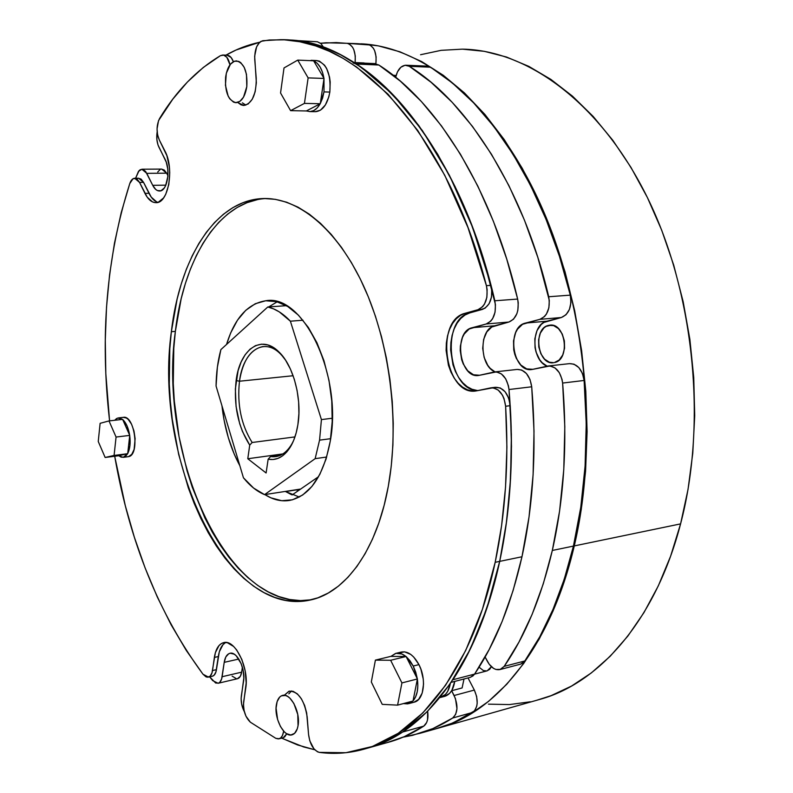<?xml version="1.0" encoding="UTF-8"?>
<svg xmlns="http://www.w3.org/2000/svg" width="793" height="793" viewBox="0 0 793 793"><rect width="100%" height="100%" fill="white"/><g stroke="black" fill="none" stroke-linecap="round" stroke-linejoin="round"><path stroke-width="1.19" d="M296.909 489.628L297.504 491.224L296.969 489.806L285.569 491.571L296.909 489.628M292.141 494.931L318.578 476.672L292.141 494.931M283.854 357.693L280.464 353.926C263.454 336.599 243.025 351.477 239.476 381.225L236.126 380.521C239.803 349.445 261.095 333.794 278.898 351.914C293.43 365.494 302.222 398.75 297.89 424.671L296.166 432.909L293.688 440.323L290.535 446.717L286.788 451.931L282.566 455.856L277.966 458.394L273.119 459.514L268.153 459.197L266.101 472.985L247.783 458.741L249.726 445.121C238.059 426.753 233.519 405.223 236.126 380.521L239.476 381.225C236.988 404.529 241.211 424.949 252.144 442.494L249.726 445.121L242.46 431.521L239.674 423.621L236.076 406.502L235.362 388.966L238.088 370.718L241.122 362.024L245.136 354.758L249.983 349.217L255.515 345.629L261.512 344.182L267.766 344.945L274.031 347.949L280.058 353.093L285.599 360.22L290.407 369.052L294.292 379.232L297.078 390.364L298.634 401.972L298.911 413.569L297.89 424.671C296.493 433.493 294.005 440.898 290.426 446.895C284.251 456.679 276.826 460.783 268.153 459.197L266.101 472.985L247.783 458.741L282.942 453.903L247.783 458.741L249.726 445.121L252.144 442.494C241.211 424.949 236.988 404.529 239.476 381.225C242.787 360.676 250.588 349.128 262.86 346.591M293.123 375.733L239.476 381.225L293.123 375.733M294.966 436.903L252.144 442.494L294.966 436.903M332.287 418.248L321.423 419.596L319.559 440.155L330.651 438.678L319.559 440.155L315.148 458.661L326.686 457.026L315.148 458.661L319.559 440.155L321.423 419.596L290.387 321.195L302.985 320.223L290.387 321.195L279.285 311.877L273.555 308.864L267.796 306.98C275.587 308.784 283.121 313.522 290.387 321.195L321.423 419.596L332.287 418.248M286.362 305.682L267.796 306.98L220.88 349.604L217.381 367.129L216.063 386.032C216.221 372.978 217.827 360.835 220.88 349.604L267.796 306.98L286.362 305.682M216.063 386.032L243.441 477.782L253.621 488.082L264.565 494.634C257.021 491.501 249.973 485.881 243.441 477.782L216.063 386.032M300.656 489.053L264.565 494.634L315.148 458.661L264.565 494.634L300.656 489.053M270.601 456.52L280.781 455.113L270.601 456.52L268.153 459.197L270.601 456.52C278.739 457.769 285.698 453.814 291.477 444.625L293.321 441.205C288.83 450.196 283.131 455.311 276.212 456.56L270.601 456.52M226.55 344.449C234.649 318.152 247.733 303.58 265.824 300.755C303.124 293.44 342.725 375.347 330.255 441.225L332.198 421.608L331.771 401.05L328.996 380.462L323.98 360.765L316.982 342.834L308.328 327.42L298.416 315.148L287.7 306.475L276.638 301.657L265.695 300.765L255.277 303.729L245.761 310.311L237.484 320.174L230.694 332.872L226.55 344.449M277.203 301.806L268.728 306.911L277.203 301.806M386.657 742.754L404.212 736.697L423.779 726.11L402.586 732.048C392.198 738.868 381.582 743.933 370.767 747.254C425.593 731.255 477.564 665.149 499.699 561.375L506.638 521.09L510.573 478.526L511.386 434.405L509.007 389.522C507.114 377.964 502.286 372.105 494.515 371.937L478.823 375.416C459.603 379.223 452.932 331.712 472.103 327.737L494.713 325.764C478.883 328.847 479.21 365.702 495.02 371.887L490.203 368.358L487.745 365.266L484.136 357.415L482.699 348.365L483.631 339.424L486.803 331.93L491.769 327.003L508.918 322.027L513.517 319.212L516.848 313.77L517.839 310.341L518.255 302.817L517.651 299.07L506.737 259.103L493.395 221.287L477.862 186.177L460.465 154.268L441.523 125.958L421.38 101.524L400.376 81.173L378.846 65.016L356.523 64.064L377.914 80.39L398.8 100.949L418.853 125.651L437.716 154.278L455.063 186.553L470.566 222.07L483.918 260.332L495.447 304.571L495.06 312.174L492.631 318.677L490.778 321.135L486.218 323.98L469.188 328.986L464.272 333.962L462.438 337.491L460.386 345.956L460.227 350.565L461.675 359.725L463.231 363.928L467.721 370.797L473.48 374.782L479.656 375.258L496.408 371.897L501.444 373.949L505.696 378.826L508.402 385.705L509.007 389.522L531.716 386.786L509.007 389.522C514.161 450.89 511.059 508.174 499.699 561.375L521.972 556.755C533.52 504.1 536.762 447.44 531.716 386.786L529.982 379.441L526.413 373.503L521.645 370.014L517.165 369.429C524.986 369.578 529.833 375.357 531.716 386.786L534.016 431.154L533.104 474.789L529.04 516.887L521.972 556.755L499.699 561.375L490.946 595.513L480.082 626.837L467.315 654.998L452.902 679.75L474.601 674.09L489.172 649.517L502.088 621.593L513.091 590.567L521.972 556.755C511.227 604.048 495.437 643.163 474.601 674.09L452.902 679.75C473.52 648.605 489.112 609.153 499.699 561.375C510.018 513.16 513.527 461.258 510.226 405.669L505.627 406.264C508.947 461.982 505.468 513.993 495.179 562.306L499.699 561.375L495.179 562.306C473.124 666.298 421.261 732.484 366.535 748.443C350.803 753.181 335.062 754.49 319.321 752.379L345.877 752.716L372.363 746.481L398.235 733.287L422.857 712.897L445.567 685.271L465.64 650.607L482.392 609.361L495.179 562.306L501.592 525.67L505.537 487.08L506.905 447.083L505.627 406.264L504.031 398.592L502.465 395.182L498.173 390.027L493.038 387.797L477.445 390.681L472.44 390.989L467.434 389.789L462.606 387.162L458.146 383.227L454.201 378.122L450.93 372.056L448.432 365.256L446.102 350.456L446.34 342.992L447.53 335.845L449.611 329.273L452.535 323.534L456.193 318.836L460.455 315.366L465.164 313.275L478.01 309.686L482.63 306.693L484.493 304.106L486.872 297.335L487.12 289.514L486.406 285.668L467.979 227.551L444.764 175.293L417.742 130.468L388.015 94.189L356.672 67.068L343.002 58.315L329.323 51.267L315.664 45.915L299.903 41.771L284.38 39.828L269.214 40.007L261.056 41.315L259.37 42.594L256.595 46.916L254.662 56.214L256.347 82.799L255.158 91.8L252.253 99.254L248.09 104.032L243.332 105.439L240.953 104.795L238.098 102.733L243.897 105.459C252.283 103.437 256.387 94.337 256.228 78.16L254.741 59.534C254.553 49.027 257.249 42.753 262.83 40.711L280.464 39.68C355.522 38.084 447.311 132.53 486.406 285.668L491.036 285.361L491.739 289.197L491.491 296.998L489.112 303.749L485.048 308.219L469.753 312.908L465.035 314.999L460.763 318.459L457.105 323.147L454.171 328.877L452.079 335.429L450.89 342.566L450.642 350.01L452.972 364.78L455.469 371.57L458.75 377.617L462.686 382.702L467.156 386.637L471.984 389.254L476.999 390.443M142.026 169.216L161.663 169.087L166.639 173.171L167.947 175.749L166.639 173.171L146.774 173.35L141.848 169.226L138.468 171.397L135.583 178.237L139.072 170.654L140.331 169.652L143.047 169.405L145.654 171.506L152.732 185.334L155.725 189.448L157.44 190.568L160.979 190.716L164.22 188.06L165.568 185.79L167.908 176.274L167.769 168.939L166.262 162.149L157.995 144.95L156.865 139.509L157.163 131.866C156.271 137.615 156.855 142.73 158.937 147.22L165.053 159.284C170.981 169.999 167.194 191.44 159.591 190.994C156.964 191.004 154.675 189.121 152.732 185.334L165.856 185.156L152.732 185.334L146.774 173.35L166.639 173.171L164.24 170.029L161.485 169.097M224.994 55.679L236.017 50.028L259.757 42.227C247.922 44.765 236.641 49.067 225.906 55.153M286.075 39.937L317.388 41.771L286.085 39.937C361.043 39.234 452.179 133.472 491.036 285.361L486.406 285.668C488.498 297.96 485.703 305.969 478.01 309.686L482.61 309.329L469.753 312.908C440.234 319.391 448.223 391.821 478.288 390.503M366.554 748.443L391.643 741.346C402.566 737.996 413.282 732.92 423.779 726.11L402.586 732.048L383.207 742.625L366.197 748.552M280.891 737.777L297.653 744.974L314.771 749.772L303.719 746.966L281.594 738.134M244.393 711.787L241.677 704.293L241.122 698.514L243.818 678.005L243.223 670.759L241.181 663.672L236.155 655.712L234.213 654.185L230.386 653.224L228.642 653.809L225.817 656.971L224.211 662.353L221.624 679.016L219.78 682.297L218.541 683.13L215.666 683.031L209.669 676.865L212.712 680.632L218.105 683.279L237.553 678.699C239.664 678.045 241.022 675.874 241.647 672.167L242.39 667.21L241.647 672.167L222.129 676.716L224.211 662.353C225.034 657.228 226.907 654.215 229.841 653.323C236.899 650.855 245.79 668.846 243.53 681.326L241.34 695.867C240.705 701.339 241.716 706.642 244.393 711.787M221.961 405.798L224.003 419.745L228.305 437.627L234.302 454.29L239.833 465.689C230.436 448.223 224.478 428.26 221.961 405.798M264.892 494.584L270.899 497.826L281.703 500.71L292.429 499.808L302.639 495.03L311.927 486.446L319.857 474.303L326.072 459.038L330.255 441.225C323.514 475.939 310.113 495.645 290.06 500.343C281.604 501.81 273.208 499.887 264.892 494.584M232.111 676.102L236.582 678.798M237.404 678.729L240.319 676.33L241.647 672.167L222.129 676.716C221.525 680.444 220.186 682.634 218.105 683.279M423.779 726.11L426.664 722.492L427.536 719.826L427.645 711.262C428.597 718.438 427.308 723.385 423.779 726.11M470.16 677.371L472.935 675.953L474.601 674.09L470.467 677.291L451.167 682.347M378.846 65.016L375.386 63.916L378.846 65.016C436.774 101.593 492.106 189.14 517.651 299.07L494.842 300.775L517.651 299.07C519.435 310.955 516.521 318.608 508.918 322.027L494.713 325.764L472.103 327.737L486.218 323.98L508.918 322.027L486.218 323.98C493.761 320.531 496.636 312.799 494.842 300.775C469.218 189.537 414.055 100.989 356.523 64.064L378.846 65.016M323.524 47.312L321.066 43.684L317.388 41.771L320.788 43.417L323.524 47.312M160.127 169.514L157.728 172.031M291.388 494.614L285.321 491.422L299.338 497.042M238.822 659.042L224.211 662.353L238.822 659.042M353.103 62.964L356.523 64.064M500.026 669.54L520.605 664.137L524.817 660.975L504.199 666.358L524.817 660.975C546.119 630.564 562.326 592.272 573.438 546.09L552.325 550.461C541.361 597.099 525.323 635.728 504.199 666.358L500.026 669.54C495.268 670.452 491.075 667.746 487.427 661.421L485.098 657.01L489.222 664.276L493.573 668.39L495.942 669.461L500.522 669.371L504.199 666.358L518.979 642.043L532.093 614.446L543.284 583.817L552.325 550.461L559.571 511.168L563.773 469.694L564.814 426.733L562.624 383.059L584.114 380.462C582.26 369.35 577.383 363.749 569.473 363.64L574.003 364.185L578.821 367.555L582.399 373.325L584.114 380.462L562.624 383.059C567.55 442.742 564.11 498.549 552.325 550.461L573.438 546.09C585.383 494.683 588.941 439.481 584.114 380.462L586.225 423.66L585.095 466.145L580.793 507.193L573.438 546.09L564.279 579.118L552.969 609.48L539.736 636.848L524.817 660.975L523.122 662.819L520.297 664.217M562.624 383.059L562.029 379.341L559.323 372.67L555.031 367.932L549.936 365.96L532.926 369.32L526.661 368.884L520.832 365.028L516.312 358.357L514.756 354.273L513.745 349.882L513.517 340.851L515.648 332.604L517.522 329.164L522.547 324.297L539.845 319.361L544.484 316.585L546.377 314.177L548.875 307.843L549.311 300.438L537.832 257.428L524.48 220.216L508.928 185.661L491.472 154.258L472.45 126.374L452.179 102.307L431.025 82.244L409.317 66.295L405.064 65.254L400.871 67.236L397.481 71.846L395.677 77.258C397.521 69.675 400.911 65.67 405.838 65.214L409.317 66.295C467.771 102.426 523.291 188.605 548.716 296.751L570.296 295.135L570.94 302.5L569.414 309.448L566.014 314.752L561.345 317.517L543.948 322.414L541.232 324.456L536.99 330.641L534.829 338.809L535.047 347.74L536.058 352.082L539.666 359.705L542.144 362.708L547.14 366.178C531.052 360.389 530.804 324.268 546.932 321.195L525.511 323.068L546.932 321.195L561.345 317.517C569.057 314.157 572.04 306.693 570.296 295.135C544.96 188.228 489.331 102.991 430.549 67.197L452.367 82.987L473.619 102.842L493.96 126.662L513.041 154.248L530.527 185.304L546.099 219.473L559.442 256.258L570.296 295.135L548.716 296.751C550.471 308.437 547.517 315.981 539.845 319.361L561.345 317.517L539.845 319.361L525.511 323.068C506.023 327.013 512.556 373.265 532.083 369.469L548.022 366.019C555.903 366.138 560.77 371.818 562.624 383.059M357.019 43.655L347.225 43.318C353.291 45.34 355.918 51.753 355.105 62.568L355.274 55.897L353.807 49.672L352.518 47.154L349.148 43.912L347.225 43.318L326.101 42.772L320.6 43.248L336.301 42.574L369.974 44.983L373.364 48.204L374.653 50.693L376.12 56.858L375.912 63.638C376.814 52.853 374.187 46.44 368.031 44.398L357.028 43.655M403.112 737.163L412.647 735.309L432.899 728.589L452.714 718.002L455.648 714.414L456.966 708.734L455.469 698.663L451.653 690.733L454.111 695.511C458.324 705.611 457.858 713.105 452.714 718.002C442.088 724.802 431.233 729.887 420.171 733.257L403.112 737.163M420.181 733.257L440.085 727.627C451.237 724.227 462.17 719.132 472.886 712.352C478.08 707.485 478.566 700.05 474.343 690.069L468.019 677.926L474.343 690.069L476.652 696.512L477.198 703.153L476.752 706.166L474.541 710.875L452.912 722.929L434.99 729.064M424.096 66.781L426.267 66.166M427.031 66.126L430.549 67.197L409.317 66.295L430.549 67.197L427.04 66.126L406.214 65.234M472.886 712.352L452.714 718.002L472.886 712.352M364.225 63.143L375.912 63.638L364.225 63.143M474.343 690.069L454.111 695.511L474.343 690.069M283.428 732.187L284.409 731.929L283.428 732.187L283.577 731.047L283.428 732.187C282.764 735.854 281.346 738.055 279.186 738.779L275.786 738.323L278.343 738.927L280.613 738.025L282.367 735.696L283.428 732.187M171.357 331.702C179.496 259.361 214.685 200.778 262.176 198.577C297.296 196.733 337.124 228.384 363.64 286.045C390.067 343.676 399.85 423.006 388.322 486.208L384.159 505.26L378.836 522.984L372.452 539.2L365.097 553.742L356.9 566.48L347.949 577.304L338.383 586.166L328.322 593.005L317.884 597.823L307.188 600.628L296.354 601.451L285.48 600.351L274.685 597.387L264.059 592.658L253.681 586.245L243.649 578.246L234.024 568.789L224.885 557.975L216.281 545.921L208.281 532.757L200.916 518.592L194.235 503.545L188.278 487.754L178.663 454.389L172.289 419.457L170.366 401.714L169.296 383.941L169.791 348.811L171.357 331.702L177.136 299.011L181.329 283.696L186.365 269.233L192.243 255.752L198.914 243.392L206.358 232.28L214.526 222.536L223.378 214.288L232.835 207.657L242.846 202.75L253.324 199.677L264.188 198.518L275.33 199.34L286.65 202.215L298.029 207.161L309.339 214.189L320.451 223.289L331.226 234.391L341.545 247.436L351.249 262.305L360.22 278.839L368.319 296.879L375.436 316.209L381.473 336.599L386.33 357.792L389.938 379.51L392.257 401.486L393.249 423.422L392.912 445.032L391.256 466.056L388.322 486.208C376.933 550.114 345.51 592.44 310.915 599.885C226.659 619.551 153.366 458.592 171.357 331.702L175.362 331.385L171.357 331.702M266.061 198.518C218.66 201.016 183.54 259.38 175.362 331.385L173.786 348.474L173.27 383.544L174.331 401.288L179.02 436.566L187.039 470.774L192.243 487.17L204.891 517.948L212.266 532.083L220.285 545.227L228.909 557.251L238.059 568.036L247.703 577.473L257.755 585.442L268.143 591.836L278.799 596.554L289.614 599.498L300.507 600.598L311.362 599.766M138.369 178.227L141.134 179.139L143.553 182.35L139.548 182.4L144.95 193.373L148.965 193.304L144.95 193.373C148.113 199.588 151.85 202.681 156.142 202.661C168.423 203.385 174.579 168.413 164.904 150.967L159.274 139.885C156.251 132.391 156.36 125.244 159.591 118.474C176.393 90.858 196.674 69.923 220.424 55.669L203.286 67.464L187.386 82.046L172.805 99.135L158.55 120.576L157.054 128.902L157.589 134.85L159.274 139.885L166.877 155.636L169.345 166.758L169.752 172.775L168.82 184.501L165.737 194.295L163.536 197.972L158.273 202.235L155.408 202.661L152.543 201.928L147.22 197.189L139.548 182.4L137.139 179.178L135.772 178.415L133.026 178.752L129.784 183.54L121.2 212.673L114.47 243.173L109.583 274.784L106.52 307.218L105.281 340.237L105.816 373.582L109.583 420.855C99.789 335.687 106.52 256.585 129.784 183.54C130.964 180.199 132.58 178.435 134.632 178.247L139.548 182.4L143.553 182.35L151.235 197.11L156.568 201.838M229.98 64.788L226.828 57.294L223.715 55.143L220.424 55.669L222.764 55.014C226.203 55.381 228.612 58.642 229.98 64.788M225.44 642.647L222.942 644.729L219.314 651.826L216.439 669.649L212.504 670.551C211.909 674.298 210.581 676.488 208.509 677.133L202.968 674.199C158.996 614.516 129.576 541.857 114.698 456.243L125.314 505.716L134.384 537.297L145.069 567.828L157.321 597.05L171.09 624.715L186.335 650.528L202.968 674.199L205.932 676.796L207.429 677.222L210.115 676.211L211.989 672.9L215.369 652.698L218.987 645.591L221.465 643.51L224.28 642.528L227.333 642.707L233.648 646.483L236.671 649.963L241.855 659.459L245.206 671.056L246.177 682.922L243.461 704.462L244.066 710.419L245.939 716.158L250.36 722.195L275.786 738.323L250.36 722.195C245.285 717.239 243.064 710.419 243.679 701.736L245.711 688.364C249.408 668.003 234.916 638.672 223.537 642.667L223.884 642.598M284.746 694.866L288.959 691.248L293.083 691.298L297.405 693.915L301.409 698.831L304.641 705.473L306.683 713.056L308.576 734.586L309.805 740.86L313.919 748.82L317.507 751.814L319.321 752.379C313.582 750.465 310.004 744.528 308.576 734.586L307.169 716.912C304.353 699.922 298.386 691.337 289.267 691.159L284.746 694.866M286.045 39.937L299.873 41.226L313.344 44.091L326.954 48.601L340.663 54.786L361.202 67.256L392.585 94.317L422.342 130.518L449.383 175.243L472.608 227.373L491.036 285.361C493.127 297.623 490.312 305.612 482.61 309.329L478.01 309.686L465.164 313.275L469.753 312.908L465.164 313.275C434.158 320.233 445.25 397.134 476.424 390.87L490.936 387.827C498.995 388.045 503.892 394.19 505.627 406.264L510.226 405.669L511.485 446.4L510.097 486.307L506.132 524.807L499.699 561.375L486.872 608.33L470.071 649.507L449.948 684.121L427.199 711.717L402.527 732.088L376.606 745.281L366.178 748.562M495.04 387.371L500.254 387.955L505.082 391.722L508.63 398.017L510.226 405.669C508.491 393.625 503.595 387.49 495.526 387.281L491.412 387.767M291.229 691.179L288.83 693.855L291.527 690.971M279.225 738.769L283.24 737.688L286.779 733.812L284.667 736.935L283.042 737.748M225.747 642.469C221.891 644.659 219.413 649.358 218.303 656.554L215.924 671.988L214.041 675.299L212.276 676.26M227.026 55.203L231.1 57.473L233.37 61.676C231.804 57.532 229.692 55.371 227.026 55.203L223.011 55.024M245.85 105.142L242.38 102.832L245.235 104.894M257.586 199.588L247.089 202.661L237.048 207.558L227.561 214.179L218.69 222.407L210.502 232.131L203.038 243.233L196.337 255.574L190.449 269.025L185.384 283.468L181.171 298.753L175.362 331.385C157.698 456.124 228.196 614.129 311.54 599.736M208.509 677.133L212.425 676.221C214.506 675.586 215.845 673.396 216.439 669.649L212.504 670.551L214.368 657.437L218.303 656.554L214.368 657.437C215.686 649.041 218.739 644.114 223.537 642.667M134.81 178.247L138.626 178.207L143.553 182.35L148.965 193.304C151.503 198.339 154.496 201.353 157.956 202.334M246.811 86.576C245.116 96.627 241.548 102 236.106 102.693C228.334 100.642 224.825 92.137 225.608 77.189C227.244 67.008 230.852 61.576 236.433 60.873C244.175 63.004 247.634 71.568 246.811 86.576L246.474 74.334L244.224 67.365L240.745 62.647L238.713 61.368L234.441 61.2L230.456 64.174L226.292 73.333L225.43 85.257L228.136 96.032L229.702 98.728L233.519 102.109L235.63 102.674L239.843 101.405L243.52 97.142L246.811 86.576M298.039 725.754C297.117 730.779 295.155 733.793 292.151 734.794C284.043 737.837 273.803 718.012 276.4 704.67C277.312 699.515 279.314 696.442 282.417 695.441C290.377 692.448 300.745 712.302 298.039 725.754L297.771 714.503L293.876 703.48L289.911 698.177L287.73 696.472L285.539 695.491L281.456 695.808L279.701 697.077L277.134 701.597L276.083 708.139L277.609 719.538L280.474 726.557L284.36 731.889L286.511 733.644L290.833 735.002L294.619 733.337L297.276 728.846L298.039 725.754M548.469 325.408L551.323 325.15L546.04 326.389L543.829 328.034L540.37 333.06L538.606 339.701L538.784 346.967L540.866 353.787L544.563 359.14L549.331 362.223L553.712 362.679C537.743 365.742 532.519 328.52 548.469 325.408L549.628 325.189C565.627 322.265 570.494 360.032 554.446 362.55L559.144 360.032L562.703 355.036L564.547 348.315L564.378 340.901L562.227 333.962L558.431 328.589L553.593 325.586L548.469 325.408M440.878 727.399L541.946 698.792C600.509 681.732 655.93 619.026 680.582 523.886L574.271 545.921C550.986 646.156 497.409 710.924 440.868 727.399L437.964 728.252M437.924 728.261L449.75 724.316L469.476 714.711L488.567 701.369L506.757 684.26L523.757 663.414L539.28 638.93L553.058 610.997L564.804 579.881L574.271 545.921L581.259 509.532L585.571 471.24L587.107 431.59L585.799 391.197L581.636 350.704L574.687 310.737L565.072 271.949L552.969 234.936L538.616 200.223L522.27 168.314L504.239 139.588L484.85 114.37L464.401 92.88L443.237 75.256L421.658 61.567L399.969 51.803L378.42 45.885L360.954 43.803C423.293 46.49 494.059 102.515 539.964 203.196C585.749 303.709 599.26 440.591 574.271 545.921L680.582 523.886C707.247 423.036 694.262 293.004 647.623 198.022C600.856 102.902 527.89 50.504 463.053 49.156M420.558 54.727L441.136 50.336L462.458 49.146L484.325 51.327L506.529 57.037L528.812 66.374L550.887 79.409L572.457 96.131L593.223 116.492L612.85 140.351L631.02 167.472L647.415 197.586L661.739 230.297L673.733 265.179L683.169 301.727L689.88 339.374L693.746 377.557L694.718 415.681L692.785 453.14L688.037 489.38L680.582 523.886L670.61 556.171L658.319 585.849L643.966 612.583L627.828 636.115L610.194 656.257L591.34 672.92L571.565 686.044L551.135 695.639L536.663 700.278M530.319 701.785L509.364 704.58L488.468 704.154M320.164 103.804C317.24 108.849 313.8 111.446 309.835 111.595L306.435 110.901L320.164 103.804L317.19 107.937L313.75 110.584L310.083 111.585L306.326 110.961L320.273 103.744L324 78.646L324 91.909L320.164 103.804M309.835 111.595L315.624 111.704C322.751 110.851 327.489 104.309 329.838 92.067L324 91.909L322.573 98.144L320.303 103.546L324 78.646L324 91.909L329.838 92.067L330.195 81.966L329.531 77.06L326.647 68.505L324.535 65.195L319.42 61.14L316.615 60.546L313.79 60.942M354.421 62.706L350.456 60.248L354.421 62.706M308.418 60.565L313.275 60.774L308.418 60.565M313.691 60.932L317.15 63.242L320.144 67.088L322.464 72.213L323.94 78.289L313.691 60.932C318.855 63.381 322.275 69.16 323.94 78.289L313.691 60.932M315.128 111.694L320.451 110.177L325.358 104.993L328.827 96.865L329.838 92.067C331.087 73.68 326.627 63.172 316.437 60.546L311.114 60.318M280.553 92.989L290.605 110.653L306.326 110.961L290.605 110.653L304.443 103.387L320.273 103.744L304.443 103.387L308.13 77.883L324.03 78.438L308.13 77.883L297.752 60.109L313.602 60.793L297.752 60.109L284.013 67.94L280.553 92.989L290.605 110.653L304.443 103.387L308.13 77.883L297.752 60.109L284.013 67.94L280.553 92.989M364.116 62.954L354.233 62.538L364.116 62.954M393.06 75.176L396.084 75.573L393.259 75.325M413.926 702.251L418.635 699.426L422.213 693.023L423.531 684.131L423.264 679.175L420.914 669.223L418.932 664.623L413.232 666.041L417.316 678.768L406.095 656.505L409.981 660.757L413.232 666.041L415.74 672.186L417.316 678.768L406.185 656.683L413.232 666.041L418.932 664.623C413.659 655.068 407.761 650.884 401.218 652.074L395.965 653.333L401.902 653.997L405.966 656.505L390.89 656.396L395.558 653.432C398.919 652.599 402.388 653.62 405.966 656.505L390.89 656.396L395.935 653.343M444.447 696.403L449.621 693.35L451.871 690.326L454.736 681.415C453.418 689.553 450.137 694.509 444.893 696.284L439.837 697.622L445.388 694.49L447.639 691.446L450.325 683.586C448.868 691.149 445.646 695.758 440.67 697.414M417.366 679.135L417.842 685.697L417.237 691.764L415.601 696.928L413.044 700.843L417.366 679.135C418.615 688.72 417.168 695.957 413.044 700.843L417.366 679.135M408.663 703.649L412.826 701.071L407.701 703.877L403.389 703.589L408.663 703.649L414.323 702.142C424.027 699.951 426.674 679.105 418.932 664.623L413.738 657.07L410.744 654.413L404.539 651.826L398.839 653.095M406.095 656.505L390.642 660.272L375.406 660.113L390.761 656.396L375.406 660.113L371.322 682L382.236 704.362L397.59 705.136L413.014 701.022L397.59 705.136L401.922 682.922L417.405 678.957L401.922 682.922L390.642 660.272L406.095 656.505M390.642 660.272L375.406 660.113L371.322 682L382.236 704.362L397.59 705.136L401.922 682.922L390.642 660.272M464.004 678.986L462.101 687.947L451.623 690.733L462.101 687.947L464.004 678.986M479.071 667.181L483.343 670.551L486.743 670.947M486.961 670.898L489.668 669.332L491.382 666.705L487.189 670.838L474.561 674.139M123.53 457.283L128.535 456.629C140.054 455.162 134.632 414.699 123.272 417.356L126.404 418.03L128.238 419.428L131.559 424.205L133.977 430.986L135.127 438.707L134.116 449.413L131.777 454.359L128.535 456.629L123.53 457.283L121.141 457.145L118.732 455.717L127.623 453.705L123.262 457.333L118.663 455.737L127.623 453.705L125.74 456.114L123.53 457.283M129.715 435.545C130.667 442.96 129.993 448.957 127.713 453.546L129.715 435.545L129.933 445.616L127.693 453.695L129.735 435.397L122.677 419.507C126.107 422.679 128.436 427.923 129.675 435.268L129.715 435.545M117.731 418.03L122.538 419.388L118.91 417.881L116.611 418.506L114.668 420.28L117.731 418.03M122.677 419.507L127.009 425.811L129.675 435.268L122.677 419.507M127.623 453.705L114.093 455.44L116.065 437.042L129.735 435.397L116.065 437.042L108.998 420.924L122.628 419.378L108.998 420.924L100.116 423.323L98.243 441.483L105.142 457.472L118.663 455.737L105.142 457.472L114.093 455.44L127.623 453.705M114.093 455.44L116.065 437.042L108.998 420.924L100.116 423.323L98.243 441.483L105.142 457.472L114.093 455.44M280.464 353.926L278.898 351.914M291.477 444.625L290.426 446.895M265.824 300.755L267.479 300.646M354.947 63.044L375.396 63.916M495.001 371.887L517.175 369.429M548.508 365.96L569.473 363.64M262.176 198.577L265.665 198.508M550.144 325.15L549.628 325.189M118.484 417.901L123.272 417.356M123.262 457.333L128.258 456.689"/></g></svg>
